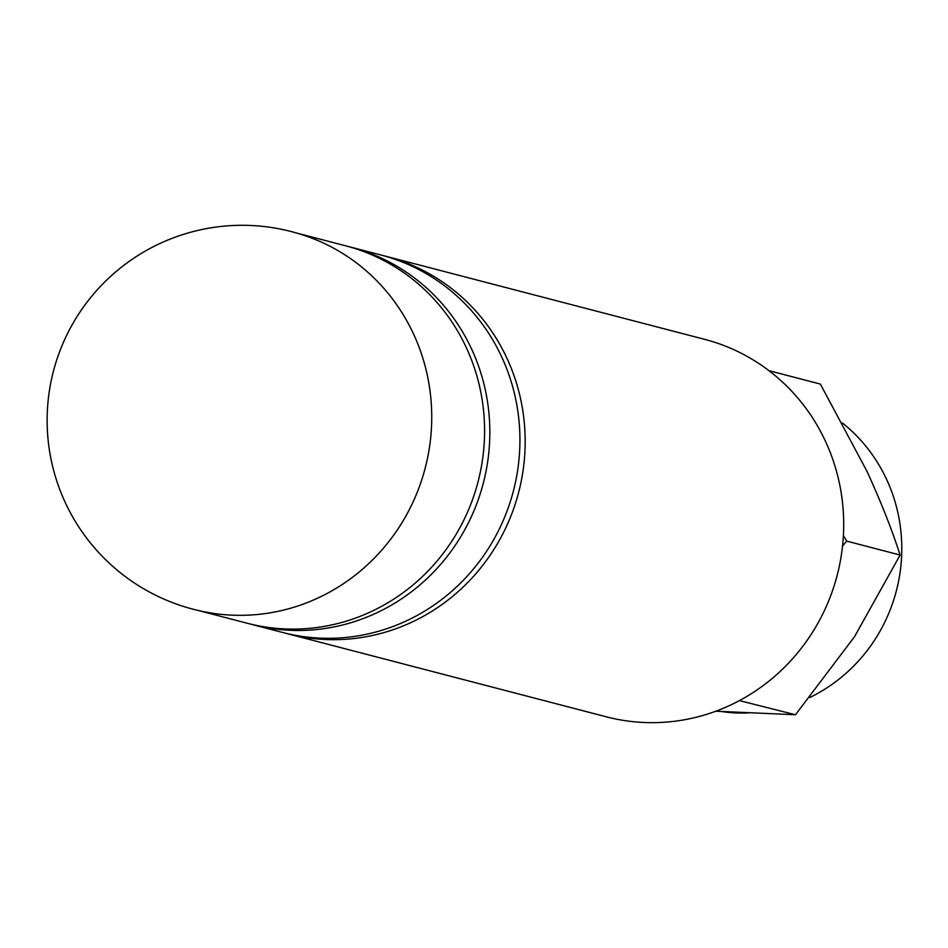 <?xml version="1.0" encoding="UTF-8"?>
<svg xmlns="http://www.w3.org/2000/svg" width="948" height="948" viewBox="0 0 948 948"><rect width="100%" height="100%" fill="white"/><g stroke="black" fill="none" stroke-linecap="round" stroke-linejoin="round"><path stroke-width="1.42" d="M386.215 256.375L704.731 339.372A195.027 187.657 104.6 0 1 840.947 557.614A195.027 187.657 104.6 0 1 640.943 722.329A195.027 187.657 104.6 0 1 606.376 716.83L287.86 633.833A195.027 187.657 -75.4 0 0 322.439 639.343A195.027 187.657 -75.4 0 0 522.431 474.628A195.027 187.657 -75.4 0 0 386.215 256.375A195.027 187.657 -75.4 0 0 383.584 255.711M285.241 633.134A195.027 187.657 -75.4 0 0 287.86 633.833M350.879 247.167L380.966 255.012A195.027 187.657 104.6 0 1 517.181 473.253A195.027 187.657 104.6 0 1 317.177 637.968A195.027 187.657 104.6 0 1 282.611 632.47L252.524 624.625A195.027 187.657 -75.4 0 0 287.09 630.136A195.027 187.657 -75.4 0 0 487.094 465.409A195.027 187.657 -75.4 0 0 350.879 247.167A195.027 187.657 -75.4 0 0 348.248 246.504M249.905 623.926A195.027 187.657 -75.4 0 0 252.524 624.625M229.001 614.991A195.027 187.657 104.6 0 1 211.76 613.107A195.098 195.098 0 0 1 49.557 389.711A195.098 195.098 0 0 1 309.676 237.332A195.027 187.657 104.6 0 1 427.275 459.318A195.027 187.657 104.6 0 1 229.001 614.991M296.44 232.983L345.617 245.805A195.027 187.657 104.6 0 1 481.833 464.046A195.027 187.657 104.6 0 1 281.84 628.761A195.027 187.657 104.6 0 1 247.274 623.263L198.085 610.441M721.487 711.557A161.871 155.756 -75.4 0 0 733.515 712.778A161.871 155.756 -75.4 0 0 748.316 712.955M843.388 535.513L846.683 541.118L842.523 546.06M715.787 711.225L795.479 714.745L854.551 636.653L900.102 555.042C891.914 529.529 880.87 501.622 866.982 471.322L820.34 384.07L768.97 370.68M900.102 555.042L846.683 541.118M795.479 714.745L739.416 700.608M809.782 697.538A161.871 155.756 -75.4 0 0 842.547 423.092"/></g></svg>
